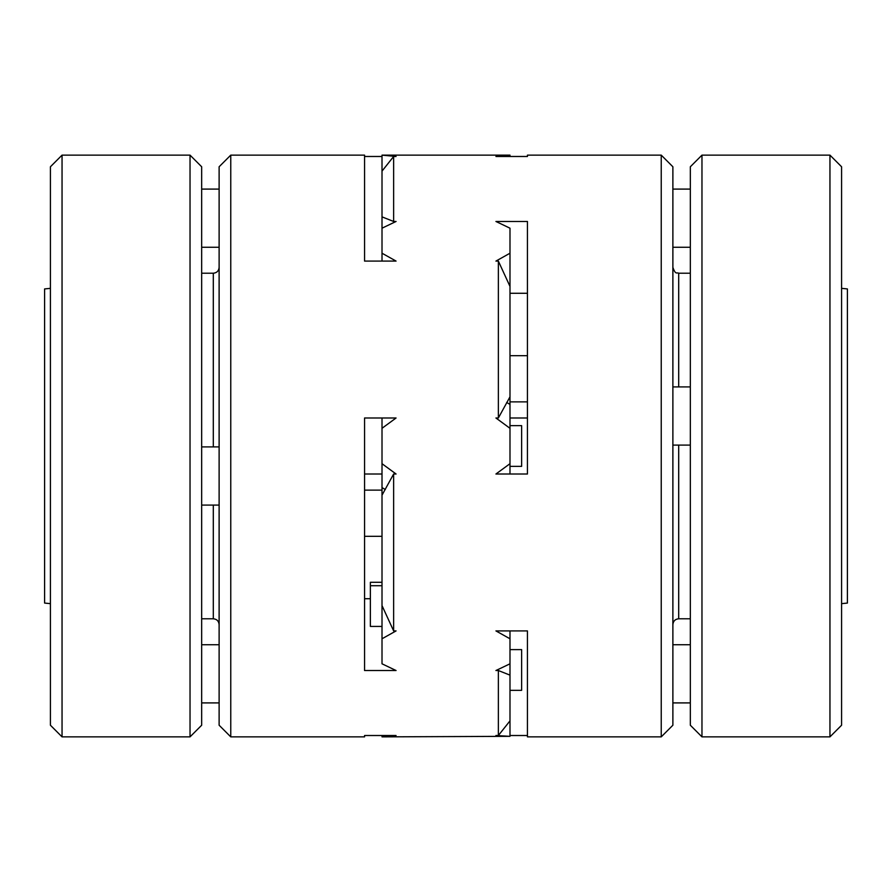 <?xml version="1.0" encoding="UTF-8"?>
<svg xmlns="http://www.w3.org/2000/svg" width="892" height="892" viewBox="0 0 892 892"><rect width="100%" height="100%" fill="white"/><g stroke="black" fill="none" stroke-linecap="round" stroke-linejoin="round"><path stroke-width="1.34" d="M841.58 288.35L847.4 288.93L847.4 603.07L841.58 603.65M509.99 428.305L495.93 417.991L498.36 417.991L509.99 396.828L509.99 463.695L495.93 474.009L527.44 474.009L527.44 221.472L495.93 221.472L509.99 228.196L509.99 286.41L498.36 261.088L495.93 261.088L509.99 253.216M509.99 293.278L527.44 293.278M382.01 261.088L382.01 228.196L396.07 221.472L393.64 221.472L393.64 222.61M527.44 156.479L527.44 155.13L527.44 156.479L495.93 156.479L509.99 155.13L382.01 155.13L396.07 156.479L393.64 156.479L393.64 221.472L382.01 216.868L382.01 228.196M509.99 155.665L509.99 156.479M509.99 463.695L509.99 474.009M509.99 630.912L509.99 638.784L495.93 630.912L527.44 630.912L527.44 736.87L661.24 736.87L661.24 155.13L527.44 155.13M498.36 735.521L509.99 720.87L509.99 736.335L495.93 735.521L498.36 735.521L498.36 670.528L495.93 670.528L509.99 663.804L509.99 638.784M364.56 735.521L364.56 736.87L364.56 735.521L396.07 735.521L382.01 736.87L509.99 736.335M382.01 626.429L370.37 626.429L370.37 582.286L382.01 582.286M509.99 466.36L521.63 466.36L521.63 425.64L509.99 425.64M382.01 536.326L364.56 536.326M50.42 603.65L44.6 603.07L44.6 288.93L50.42 288.35M509.99 735.521L527.44 735.521M364.56 736.87L230.76 736.87L230.76 155.13L364.56 155.13L364.56 261.088L396.07 261.088L382.01 253.216M382.01 474.009L364.56 474.009M509.99 417.991L527.44 417.991M382.01 156.479L364.56 156.479M498.36 417.991L498.36 261.088M382.01 428.305L396.07 417.991L364.56 417.991L364.56 670.528L396.07 670.528L382.01 663.804L382.01 605.59L393.64 630.912L393.64 474.009L396.07 474.009L382.01 463.695L382.01 417.991M382.01 638.784L396.07 630.912L393.64 630.912M382.01 463.695L382.01 605.59M393.64 156.479L382.01 171.13L382.01 155.665M382.01 736.335L382.01 735.521M509.99 355.674L527.44 355.674M382.01 171.13L382.01 216.868M527.44 401.879L509.99 401.879M661.24 155.13L672.88 166.771L672.88 725.229L661.24 736.87M364.56 549.528L364.56 525.444M364.56 426.543L364.56 417.991M509.99 396.828L509.99 286.41M230.76 736.87L219.12 725.229L219.12 166.771L230.76 155.13M364.56 490.121L382.01 490.121M509.99 663.804L509.99 675.133L498.36 670.528L498.36 669.39M509.99 720.87L509.99 675.133M370.37 598.722L364.56 598.722M393.64 474.009L382.01 495.172M829.95 155.13L829.95 736.87L701.971 736.87L701.971 155.13L829.95 155.13L841.58 166.771L841.58 725.229L829.95 736.87M527.44 342.472L527.44 366.556M527.44 465.457L527.44 474.009M190.029 736.87L201.67 725.229L201.67 166.771L190.029 155.13L62.05 155.13L62.05 736.87L190.029 736.87L190.029 155.13M62.05 736.87L50.42 725.229L50.42 166.771L62.05 155.13M701.971 155.13L690.33 166.771L690.33 725.229L701.971 736.87M509.99 690.33L521.63 690.33L521.63 649.61L509.99 649.61M672.88 267.41C675.623 275.338 676.95 272.105 678.701 273.22L678.701 386.916M678.701 445.097L678.701 618.78C675.166 619.126 673.226 621.055 672.88 624.59M219.12 624.59C218.774 621.055 216.834 619.126 213.3 618.78L213.3 505.084M213.3 446.903L213.3 273.22C216.834 272.874 218.774 270.945 219.12 267.41M509.99 404.388L506.689 402.482M678.701 618.78L690.33 618.78M678.701 273.22L690.33 273.22M213.3 273.22L201.67 273.22M213.3 618.78L201.67 618.78M382.01 487.612L385.311 489.518M201.67 702.907L219.12 702.907M201.67 644.738L219.12 644.738M201.67 247.262L219.12 247.262M201.67 189.093L219.12 189.093M201.67 505.084L219.12 505.084M201.67 446.903L219.12 446.903M690.33 386.916L672.88 386.916M690.33 445.097L672.88 445.097M690.33 189.093L672.88 189.093M690.33 247.262L672.88 247.262M690.33 644.738L672.88 644.738M690.33 702.907L672.88 702.907M382.01 585.709L370.37 585.709"/></g></svg>
